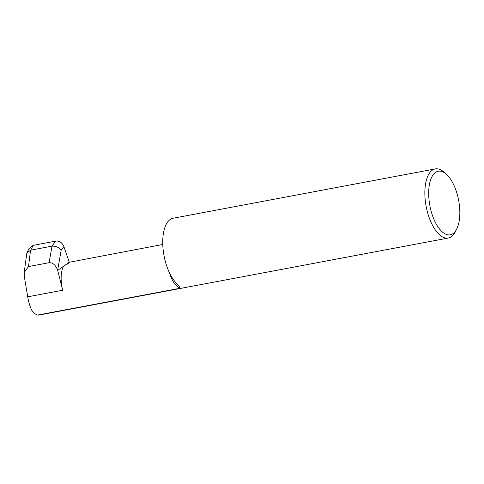 <?xml version="1.0" encoding="UTF-8"?>
<svg xmlns="http://www.w3.org/2000/svg" width="484" height="484" viewBox="0 0 484 484"><rect width="100%" height="100%" fill="white"/><g stroke="black" fill="none" stroke-linecap="round" stroke-linejoin="round"><path stroke-width="0.73" d="M33.142 245.376L30.728 250.161L26.88 252.842L29.064 248.51L33.142 245.376L55.817 241.111C59.526 240.79 62.212 242.623 63.882 246.61L61.214 250.004L57.644 270.217L62.654 290.249A23.468 10.612 -100.7 0 1 63.507 266.279M57.711 270.405L66.356 264.252L67.693 264.004L69.279 262.261L79.558 260.325A23.468 10.612 79.3 0 1 79.66 260.277L162.775 244.474M457.749 196.262A32.355 14.629 79.3 0 0 446.387 174.246A32.355 14.629 79.3 0 0 431.341 177.985A32.355 14.629 79.3 0 0 430.766 209.784A32.355 14.629 79.3 0 0 456.702 229.059A32.355 14.629 79.3 0 0 457.749 196.262M456.702 229.059L455.317 231.794A35.169 15.899 -100.7 0 1 448.293 238.049A35.169 15.899 -100.7 0 1 427.124 210.836A35.169 15.899 -100.7 0 1 435.285 168.922A35.169 15.899 -100.7 0 1 444.106 172.201L446.387 174.246M57.644 270.217C55.587 264.984 52.738 262.473 49.102 262.691L28.508 266.563L24.2 272.438L24.315 276.491L27.715 296.819L62.654 290.249M448.293 238.049L39.379 314.969A35.169 15.899 -100.7 0 1 37.498 315.078L180.163 288.24A23.468 10.612 -100.7 0 1 169.303 272.468M180.163 288.24L179.189 286.395L174.857 281.476A35.169 15.899 -100.7 0 1 162.757 244.009A35.169 15.899 -100.7 0 1 173.157 218.236L435.285 168.922M69.279 262.261L63.882 246.61M37.498 315.078A23.468 10.612 -100.7 0 1 31.684 310.147C29.947 306.578 28.623 302.137 27.715 296.819M30.728 250.161L51.836 246.187L55.817 241.111M61.214 250.004C58.721 247.221 55.66 245.939 52.018 246.162L51.836 246.187M66.356 264.252L69.115 262.292M26.88 252.842L24.2 272.438M49.102 262.691L52.018 246.162M30.546 250.198L28.508 266.563"/></g></svg>
